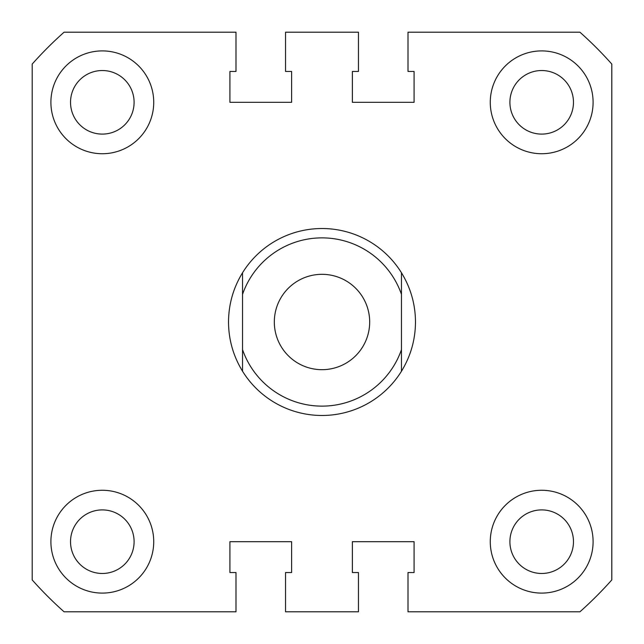 <?xml version="1.0" encoding="UTF-8"?>
<svg xmlns="http://www.w3.org/2000/svg" width="644" height="644" viewBox="0 0 644 644"><rect width="100%" height="100%" fill="white"/><g stroke="black" fill="none" stroke-linecap="round" stroke-linejoin="round"><path stroke-width="0.97" d="M50.9 102.316A51.415 51.415 0 0 0 102.316 153.731A51.415 51.415 0 0 0 153.731 102.316A51.415 51.415 0 0 0 102.316 50.9A51.415 51.415 0 0 0 50.9 102.316M490.269 102.316A51.415 51.415 0 0 0 541.685 153.731A51.415 51.415 0 0 0 593.1 102.316A51.415 51.415 0 0 0 541.685 50.9A51.415 51.415 0 0 0 490.269 102.316M490.269 541.685A51.415 51.415 0 0 0 541.685 593.1A51.415 51.415 0 0 0 593.1 541.685A51.415 51.415 0 0 0 541.685 490.269A51.415 51.415 0 0 0 490.269 541.685M50.9 541.685A51.415 51.415 0 0 0 102.316 593.1A51.415 51.415 0 0 0 153.731 541.685A51.415 51.415 0 0 0 102.316 490.269A51.415 51.415 0 0 0 50.9 541.685M509.903 102.316A31.781 31.781 0 0 0 541.685 134.097A31.781 31.781 0 0 0 573.474 102.316A31.781 31.781 0 0 0 541.685 70.526A31.781 31.781 0 0 0 509.903 102.316M70.526 102.316A31.781 31.781 0 0 0 102.316 134.097A31.781 31.781 0 0 0 134.097 102.316A31.781 31.781 0 0 0 102.316 70.526A31.781 31.781 0 0 0 70.526 102.316M70.526 541.685A31.781 31.781 0 0 0 102.316 573.474A31.781 31.781 0 0 0 134.097 541.685A31.781 31.781 0 0 0 102.316 509.903A31.781 31.781 0 0 0 70.526 541.685M509.903 541.685A31.781 31.781 0 0 0 541.685 573.474A31.781 31.781 0 0 0 573.474 541.685A31.781 31.781 0 0 0 541.685 509.903A31.781 31.781 0 0 0 509.903 541.685M32.2 64.07L32.2 579.93A387.962 387.962 0 0 0 64.07 611.8L235.994 611.8L235.994 572.54L229.916 572.54L229.916 541.685L291.619 541.685L291.619 572.54L285.542 572.54L285.542 611.8L358.458 611.8L358.458 572.54L352.381 572.54L352.381 541.685L414.084 541.685L414.084 572.54L408.006 572.54L408.006 611.8L579.93 611.8A387.962 387.962 0 0 0 611.8 579.93L611.8 64.07A387.962 387.962 0 0 0 579.93 32.2L408.006 32.2L408.006 71.46L414.084 71.46L414.084 102.316L352.381 102.316L352.381 71.46L358.458 71.46L358.458 32.2L285.542 32.2L285.542 71.46L291.619 71.46L291.619 102.316L229.916 102.316L229.916 71.46L235.994 71.46L235.994 32.2L64.07 32.2A387.962 387.962 0 0 0 32.2 64.07M274.32 322A47.68 47.68 0 0 0 322 369.68A47.68 47.68 0 0 0 369.68 322A47.68 47.68 0 0 0 322 274.32A47.68 47.68 0 0 0 274.32 322M242.538 272.758C233.297 287.868 228.62 304.282 228.515 322C228.62 339.718 233.297 356.132 242.538 371.242L242.538 272.758A93.485 93.485 0 0 1 401.462 272.758C410.703 287.868 415.38 304.282 415.485 322C415.38 339.718 410.703 356.132 401.462 371.242A93.485 93.485 0 0 1 242.538 371.242L242.538 349.652A84.139 84.139 0 0 0 401.462 349.652L401.462 294.348A84.139 84.139 0 0 0 242.538 294.348L242.538 272.758M401.462 272.758L401.462 294.348L401.462 272.758M401.462 349.652L401.462 371.242L401.462 349.652"/></g></svg>
